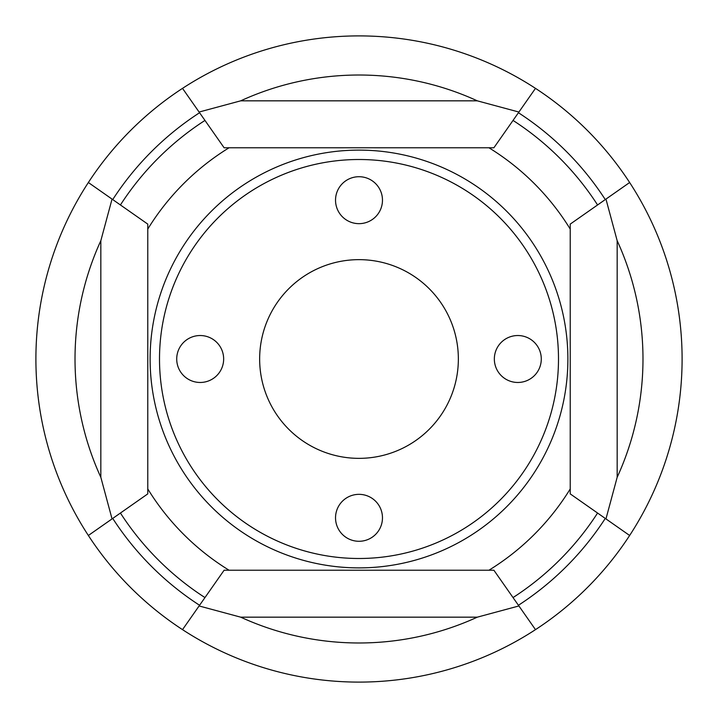 <?xml version="1.0" encoding="UTF-8"?>
<svg xmlns="http://www.w3.org/2000/svg" width="718" height="718" viewBox="0 0 718 718"><rect width="100%" height="100%" fill="white"/><g stroke="black" fill="none" stroke-linecap="round" stroke-linejoin="round"><path stroke-width="1.08" d="M517.813 335.53A23.47 23.47 0 0 0 494.343 359A23.47 23.47 0 0 0 517.813 382.47A23.47 23.47 0 0 0 541.282 359A23.47 23.47 0 0 0 517.813 335.53M359 176.718A23.47 23.47 0 0 0 335.53 200.187A23.47 23.47 0 0 0 359 223.657A23.47 23.47 0 0 0 382.47 200.187A23.47 23.47 0 0 0 359 176.718M200.187 335.53A23.47 23.47 0 0 0 176.718 359A23.47 23.47 0 0 0 200.187 382.47A23.47 23.47 0 0 0 223.657 359A23.47 23.47 0 0 0 200.187 335.53M359 494.343A23.47 23.47 0 0 0 335.53 517.813A23.47 23.47 0 0 0 359 541.282A23.47 23.47 0 0 0 382.47 517.813A23.47 23.47 0 0 0 359 494.343M359 567.884A208.884 208.884 0 0 0 567.884 359A208.884 208.884 0 0 0 359 150.116A208.884 208.884 0 0 0 150.116 359A208.884 208.884 0 0 0 359 567.884A208.884 208.884 0 0 1 150.116 359A208.884 208.884 0 0 1 359 150.116M477.308 100.834A283.987 283.987 0 0 0 240.692 100.834L477.308 100.834L518.908 112.044L493.885 147.773L224.115 147.773L182.516 88.359A323.1 323.1 0 0 0 88.359 182.516L147.773 224.115L147.773 493.885L88.359 535.484A323.1 323.1 0 0 0 182.516 629.641L199.092 605.956L240.692 617.166A283.987 283.987 0 0 0 477.308 617.166L518.908 605.956L535.484 629.641A323.1 323.1 0 0 1 182.516 629.641L224.115 570.227L493.885 570.227L535.484 629.641A323.1 323.1 0 0 0 535.484 88.359L518.908 112.044L535.484 88.359A323.1 323.1 0 0 0 359 35.9A323.1 323.1 0 0 1 535.484 88.359M112.726 518.423A293.375 293.375 0 0 0 199.577 605.274M199.577 112.726A293.375 293.375 0 0 0 112.726 199.577M359 259.647A99.353 99.353 0 0 0 259.647 359A99.353 99.353 0 0 0 359 458.353A99.353 99.353 0 0 0 458.353 359A99.353 99.353 0 0 0 359 259.647M112.044 518.908L88.359 535.484A323.1 323.1 0 0 1 88.359 182.516L112.044 199.092L100.834 240.692A283.987 283.987 0 0 0 100.834 477.308L112.044 518.908M118.048 514.707L113.426 517.938M240.692 100.834L199.092 112.044L182.516 88.359A323.1 323.1 0 0 1 359 35.9A323.1 323.1 0 0 0 182.516 88.359M203.293 118.048L200.062 113.426M605.274 199.577A293.375 293.375 0 0 0 518.423 112.726M605.956 199.092L629.641 182.516A323.1 323.1 0 0 1 629.641 535.484L605.956 518.908L629.641 535.484A323.1 323.1 0 0 0 629.641 182.516L570.227 224.115L570.227 493.885L605.956 518.908L617.166 477.308A283.987 283.987 0 0 0 617.166 240.692L605.956 199.092M599.952 203.293L604.574 200.062M518.423 605.274A293.375 293.375 0 0 0 605.274 518.423M514.707 599.952L517.938 604.574M359 159.504A199.496 199.496 0 0 0 159.504 359A199.496 199.496 0 0 0 359 558.496A199.496 199.496 0 0 0 558.496 359A199.496 199.496 0 0 0 359 159.504M204.962 120.427A283.987 283.987 0 0 0 120.427 204.962M120.427 513.038A283.987 283.987 0 0 0 204.962 597.573M488.94 147.773A247.997 247.997 0 0 1 570.227 229.06M570.227 488.94A247.997 247.997 0 0 1 488.94 570.227M395.223 162.824A199.496 199.496 0 0 1 555.176 322.777M535.484 629.641A323.1 323.1 0 0 1 359 682.1M88.359 535.484A323.1 323.1 0 0 1 88.359 182.516M617.166 240.692L617.166 477.308M477.308 617.166L240.692 617.166M100.834 477.308L100.834 240.692M513.038 597.573A283.987 283.987 0 0 0 597.573 513.038M597.573 204.962A283.987 283.987 0 0 0 513.038 120.427M229.06 570.227A247.997 247.997 0 0 1 147.773 488.94M147.773 229.06A247.997 247.997 0 0 1 229.06 147.773M322.777 555.176A199.496 199.496 0 0 1 162.824 395.223M162.824 322.777A199.496 199.496 0 0 1 322.777 162.824"/></g></svg>
